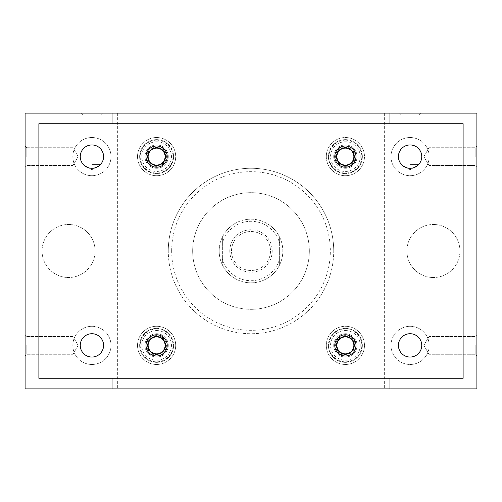 <?xml version="1.0" encoding="UTF-8"?>
<svg xmlns="http://www.w3.org/2000/svg" width="502" height="502" viewBox="0 0 502 502"><rect width="100%" height="100%" fill="white"/><g stroke="black" fill="none" stroke-linecap="round" stroke-linejoin="round"><path stroke-width="0.38" stroke-dasharray="2.51 1.88" d="M95.098 251A26.512 26.512 0 0 0 55.327 228.04A26.512 26.512 0 0 0 55.327 273.96A26.512 26.512 0 0 0 95.098 251A26.512 26.512 0 0 0 55.327 228.04A26.512 26.512 0 0 0 55.327 273.96A26.512 26.512 0 0 0 95.098 251A26.512 26.512 0 0 0 55.327 228.04A26.512 26.512 0 0 0 55.327 273.96A26.512 26.512 0 0 0 95.098 251A26.512 26.512 0 0 0 55.327 228.04A26.512 26.512 0 0 0 55.327 273.96A26.512 26.512 0 0 0 95.098 251M389.935 113.126L112.065 113.126L112.065 388.874L25.1 388.874L25.1 113.126L112.065 113.126L112.065 388.874L389.935 388.874L389.935 113.126L389.935 388.874L476.9 388.874L476.9 113.126L389.935 113.126L389.935 388.874M25.1 345.389L25.1 355.993L25.1 345.389M25.1 156.611L25.1 146.007L25.1 156.611M112.065 123.73L112.065 378.27M326.3 345.389A19.089 19.089 0 0 1 354.933 328.86A19.089 19.089 0 0 1 354.933 361.923A19.089 19.089 0 0 1 326.3 345.389A19.089 19.089 0 0 1 354.933 328.86A19.089 19.089 0 0 1 354.933 361.923A19.089 19.089 0 0 1 326.3 345.389M326.3 156.611A19.089 19.089 0 0 1 354.933 140.077A19.089 19.089 0 0 1 354.933 173.14A19.089 19.089 0 0 1 326.3 156.611A19.089 19.089 0 0 1 354.933 140.077A19.089 19.089 0 0 1 354.933 173.14A19.089 19.089 0 0 1 326.3 156.611M137.517 345.389A19.089 19.089 0 0 1 166.156 328.86A19.089 19.089 0 0 1 166.156 361.923A19.089 19.089 0 0 1 137.517 345.389A19.089 19.089 0 0 1 166.156 328.86A19.089 19.089 0 0 1 166.156 361.923A19.089 19.089 0 0 1 137.517 345.389M137.517 156.611A19.089 19.089 0 0 1 166.156 140.077A19.089 19.089 0 0 1 166.156 173.14A19.089 19.089 0 0 1 137.517 156.611A19.089 19.089 0 0 1 166.156 140.077A19.089 19.089 0 0 1 166.156 173.14A19.089 19.089 0 0 1 137.517 156.611M192.668 251A58.332 58.332 0 0 1 280.166 200.486A58.332 58.332 0 0 1 280.166 301.514A58.332 58.332 0 0 1 192.668 251A58.332 58.332 0 0 0 251 309.332A58.332 58.332 0 0 0 309.332 251A58.332 58.332 0 0 0 251 192.668A58.332 58.332 0 0 0 192.668 251M389.935 123.73L389.935 378.27M459.932 251A26.512 26.512 0 0 0 420.161 228.04A26.512 26.512 0 0 0 420.161 273.96A26.512 26.512 0 0 0 459.932 251A26.512 26.512 0 0 0 420.161 228.04A26.512 26.512 0 0 0 420.161 273.96A26.512 26.512 0 0 0 459.932 251A26.512 26.512 0 0 0 420.161 228.04A26.512 26.512 0 0 0 420.161 273.96A26.512 26.512 0 0 0 459.932 251A26.512 26.512 0 0 0 420.161 228.04A26.512 26.512 0 0 0 420.161 273.96A26.512 26.512 0 0 0 459.932 251M476.9 345.389L476.9 355.993L476.9 345.389M476.9 156.611L476.9 146.007L476.9 156.611M384.632 113.126L384.632 388.874M333.723 345.389A11.665 11.665 0 0 1 351.224 335.286A11.665 11.665 0 0 1 351.224 355.491A11.665 11.665 0 0 1 333.723 345.389A11.665 11.665 0 0 1 351.224 335.286A11.665 11.665 0 0 1 351.224 355.491A11.665 11.665 0 0 1 333.723 345.389M333.723 156.611A11.665 11.665 0 0 1 351.224 146.509A11.665 11.665 0 0 1 351.224 166.714A11.665 11.665 0 0 1 333.723 156.611A11.665 11.665 0 0 1 351.224 146.509A11.665 11.665 0 0 1 351.224 166.714A11.665 11.665 0 0 1 333.723 156.611M144.946 345.389A11.665 11.665 0 0 1 162.441 335.286A11.665 11.665 0 0 1 162.441 355.491A11.665 11.665 0 0 1 144.946 345.389A11.665 11.665 0 0 1 162.441 335.286A11.665 11.665 0 0 1 162.441 355.491A11.665 11.665 0 0 1 144.946 345.389M144.946 156.611A11.665 11.665 0 0 1 162.441 146.509A11.665 11.665 0 0 1 162.441 166.714A11.665 11.665 0 0 1 144.946 156.611A11.665 11.665 0 0 1 162.441 146.509A11.665 11.665 0 0 1 162.441 166.714A11.665 11.665 0 0 1 144.946 156.611M117.368 113.126L117.368 388.874M112.065 113.126L112.065 388.874M91.916 113.126L102.521 113.126L91.916 113.126M410.084 113.126L420.689 113.126L410.084 113.126M410.084 114.851L418.969 114.851L410.084 114.851M410.084 164.562L418.969 164.562L410.084 164.562M91.916 114.851L100.802 114.851L91.916 114.851M91.916 164.562L100.802 164.562L91.916 164.562M429.003 156.611L429.003 147.726L429.003 156.611M475.181 156.611L475.181 147.726L475.181 156.611M429.003 345.389L429.003 354.274L429.003 345.389M475.181 345.389L475.181 354.274L475.181 345.389M26.819 156.611L26.819 147.726L26.819 156.611M72.997 156.611L72.997 147.726L72.997 156.611M26.819 345.389L26.819 354.274L26.819 345.389M72.997 345.389L72.997 354.274L72.997 345.389M279.633 258.863L279.633 264.868A31.814 31.814 0 0 1 222.367 264.868L222.367 243.137A29.693 29.693 0 0 1 279.633 243.137L279.633 258.863A29.693 29.693 0 0 1 222.367 258.863M463.114 123.73L38.886 123.73L38.886 378.27L463.114 378.27L463.114 123.73M333.723 251A82.723 82.723 0 0 0 251 168.277A82.723 82.723 0 0 0 168.277 251A82.723 82.723 0 0 0 251 333.723A82.723 82.723 0 0 0 333.723 251M72.828 156.611A19.089 19.089 0 0 1 101.46 140.077A19.089 19.089 0 0 1 101.46 173.14A19.089 19.089 0 0 1 72.828 156.611A19.089 19.089 0 0 1 101.46 140.077A19.089 19.089 0 0 1 101.46 173.14A19.089 19.089 0 0 1 72.828 156.611M72.828 345.389A19.089 19.089 0 0 1 101.46 328.86A19.089 19.089 0 0 1 101.46 361.923A19.089 19.089 0 0 1 72.828 345.389A19.089 19.089 0 0 1 101.46 328.86A19.089 19.089 0 0 1 101.46 361.923A19.089 19.089 0 0 1 72.828 345.389M390.995 345.389A19.089 19.089 0 0 1 419.628 328.86A19.089 19.089 0 0 1 419.628 361.923A19.089 19.089 0 0 1 390.995 345.389A19.089 19.089 0 0 1 419.628 328.86A19.089 19.089 0 0 1 419.628 361.923A19.089 19.089 0 0 1 390.995 345.389M390.995 156.611A19.089 19.089 0 0 1 419.628 140.077A19.089 19.089 0 0 1 419.628 173.14A19.089 19.089 0 0 1 390.995 156.611A19.089 19.089 0 0 1 419.628 140.077A19.089 19.089 0 0 1 419.628 173.14A19.089 19.089 0 0 1 390.995 156.611M146.007 156.611A10.605 10.605 0 0 1 161.914 147.425A10.605 10.605 0 0 1 161.914 165.792A10.605 10.605 0 0 1 146.007 156.611M146.007 345.389A10.605 10.605 0 0 1 161.914 336.208A10.605 10.605 0 0 1 161.914 354.575A10.605 10.605 0 0 1 146.007 345.389M334.784 345.389A10.605 10.605 0 0 1 350.691 336.208A10.605 10.605 0 0 1 350.691 354.575A10.605 10.605 0 0 1 334.784 345.389M334.784 156.611A10.605 10.605 0 0 1 350.691 147.425A10.605 10.605 0 0 1 350.691 165.792A10.605 10.605 0 0 1 334.784 156.611M336.509 156.611A8.885 8.885 0 0 1 349.831 148.918A8.885 8.885 0 0 1 349.831 164.305A8.885 8.885 0 0 1 336.509 156.611M336.509 345.389A8.885 8.885 0 0 1 349.831 337.695A8.885 8.885 0 0 1 349.831 353.082A8.885 8.885 0 0 1 336.509 345.389M147.726 345.389A8.885 8.885 0 0 1 161.054 337.695A8.885 8.885 0 0 1 161.054 353.082A8.885 8.885 0 0 1 147.726 345.389M147.726 156.611A8.885 8.885 0 0 1 161.054 148.918A8.885 8.885 0 0 1 161.054 164.305A8.885 8.885 0 0 1 147.726 156.611M398.419 156.611A11.665 11.665 0 0 1 415.92 146.509A11.665 11.665 0 0 1 415.92 166.714A11.665 11.665 0 0 1 398.419 156.611M398.419 345.389A11.665 11.665 0 0 1 415.92 335.286A11.665 11.665 0 0 1 415.92 355.491A11.665 11.665 0 0 1 398.419 345.389M80.251 345.389A11.665 11.665 0 0 1 97.746 335.286A11.665 11.665 0 0 1 97.746 355.491A11.665 11.665 0 0 1 80.251 345.389M80.251 156.611A11.665 11.665 0 0 1 97.746 146.509A11.665 11.665 0 0 1 97.746 166.714A11.665 11.665 0 0 1 80.251 156.611M168.277 251A82.723 82.723 0 0 1 292.365 179.358A82.723 82.723 0 0 1 292.365 322.642A82.723 82.723 0 0 1 168.277 251M171.671 251A79.329 79.329 0 0 1 290.664 182.295A79.329 79.329 0 0 1 290.664 319.705A79.329 79.329 0 0 1 171.671 251M222.367 243.137L222.367 237.132A31.814 31.814 0 0 0 219.186 251A31.814 31.814 0 0 1 266.907 223.446A31.814 31.814 0 0 1 266.907 278.554A31.814 31.814 0 0 1 219.186 251A31.814 31.814 0 0 0 222.367 264.868L222.367 237.132A31.814 31.814 0 0 1 279.633 237.132L279.633 243.137M279.633 264.868A31.814 31.814 0 0 0 279.633 237.132L279.633 264.868M229.79 251A21.209 21.209 0 0 1 261.605 232.633A21.209 21.209 0 0 1 261.605 269.367A21.209 21.209 0 0 1 229.79 251M231.51 251A19.49 19.49 0 0 1 260.745 234.12A19.49 19.49 0 0 1 260.745 267.88A19.49 19.49 0 0 1 231.51 251A19.49 19.49 0 0 1 260.745 234.12A19.49 19.49 0 0 1 260.745 267.88A19.49 19.49 0 0 1 231.51 251M349.63 163.959L353.872 161.506L345.389 166.407L336.905 161.506L336.905 151.711L345.389 146.81L353.872 151.711L353.872 161.506A9.795 9.795 0 0 1 336.905 161.506A9.795 9.795 0 0 1 345.389 146.81A9.795 9.795 0 0 1 353.872 161.506L353.872 159.241M345.389 141.765A14.847 14.847 0 0 1 358.246 164.035A14.847 14.847 0 0 1 332.531 164.035A14.847 14.847 0 0 1 345.389 141.765M345.389 139.644A16.968 16.968 0 0 1 360.085 165.095A16.968 16.968 0 0 1 330.692 165.095A16.968 16.968 0 0 1 345.389 139.644A16.968 16.968 0 0 1 360.085 165.095A16.968 16.968 0 0 1 330.692 165.095A16.968 16.968 0 0 1 345.389 139.644M345.389 140.171A16.44 16.44 0 0 1 359.627 164.832A16.44 16.44 0 0 1 331.157 164.832A16.44 16.44 0 0 1 345.389 140.171M345.389 145.9A10.711 10.711 0 0 1 354.669 161.964A10.711 10.711 0 0 1 336.114 161.964A10.711 10.711 0 0 1 345.389 145.9M345.389 146.007A10.605 10.605 0 0 1 354.575 161.914A10.605 10.605 0 0 1 336.208 161.914A10.605 10.605 0 0 1 345.389 146.007A10.605 10.605 0 0 1 354.575 161.914A10.605 10.605 0 0 1 336.208 161.914A10.605 10.605 0 0 1 345.389 146.007M345.389 147.958A8.653 8.653 0 0 1 352.887 160.935A8.653 8.653 0 0 1 337.896 160.935A8.653 8.653 0 0 1 345.389 147.958M336.905 159.241L336.905 161.506L338.869 162.642M341.147 149.263L336.905 151.711L336.905 153.976M349.63 149.263L345.389 146.81L343.424 147.946M353.872 153.976L353.872 151.711L351.915 150.575M343.424 165.271L345.389 166.407L347.353 165.271M160.853 163.959L165.095 161.506L156.611 166.407L148.128 161.506L148.128 151.711L156.611 146.81L165.095 151.711L165.095 161.506A9.795 9.795 0 0 1 148.128 161.506A9.795 9.795 0 0 1 156.611 146.81A9.795 9.795 0 0 1 165.095 161.506L165.095 159.241M156.611 141.765A14.847 14.847 0 0 1 169.469 164.035A14.847 14.847 0 0 1 143.754 164.035A14.847 14.847 0 0 1 156.611 141.765M156.611 139.644A16.968 16.968 0 0 1 171.307 165.095A16.968 16.968 0 0 1 141.915 165.095A16.968 16.968 0 0 1 156.611 139.644A16.968 16.968 0 0 1 171.307 165.095A16.968 16.968 0 0 1 141.915 165.095A16.968 16.968 0 0 1 156.611 139.644M156.611 140.171A16.44 16.44 0 0 1 170.843 164.832A16.44 16.44 0 0 1 142.373 164.832A16.44 16.44 0 0 1 156.611 140.171M156.611 145.9A10.711 10.711 0 0 1 165.886 161.964A10.711 10.711 0 0 1 147.331 161.964A10.711 10.711 0 0 1 156.611 145.9M156.611 146.007A10.605 10.605 0 0 1 165.792 161.914A10.605 10.605 0 0 1 147.425 161.914A10.605 10.605 0 0 1 156.611 146.007A10.605 10.605 0 0 1 165.792 161.914A10.605 10.605 0 0 1 147.425 161.914A10.605 10.605 0 0 1 156.611 146.007M156.611 147.958A8.653 8.653 0 0 1 164.104 160.935A8.653 8.653 0 0 1 149.113 160.935A8.653 8.653 0 0 1 156.611 147.958M148.128 159.241L148.128 161.506L150.085 162.642M152.37 149.263L148.128 151.711L148.128 153.976M160.853 149.263L156.611 146.81L154.647 147.946M165.095 153.976L165.095 151.711L163.131 150.575M154.647 165.271L156.611 166.407L158.576 165.271M349.63 352.737L345.389 355.19L336.905 350.289L336.905 340.494L345.389 335.593L353.872 340.494L353.872 350.289A9.795 9.795 0 0 1 336.905 350.289A9.795 9.795 0 0 1 345.389 335.593A9.795 9.795 0 0 1 353.872 350.289L353.872 348.024M345.389 330.542A14.847 14.847 0 0 1 358.246 352.812A14.847 14.847 0 0 1 332.531 352.812A14.847 14.847 0 0 1 345.389 330.542M345.389 328.421A16.968 16.968 0 0 1 360.085 353.872A16.968 16.968 0 0 1 330.692 353.872A16.968 16.968 0 0 1 345.389 328.421A16.968 16.968 0 0 1 360.085 353.872A16.968 16.968 0 0 1 330.692 353.872A16.968 16.968 0 0 1 345.389 328.421M345.389 328.954A16.44 16.44 0 0 1 359.627 353.609A16.44 16.44 0 0 1 331.157 353.609A16.44 16.44 0 0 1 345.389 328.954M345.389 334.677A10.711 10.711 0 0 1 354.669 350.747A10.711 10.711 0 0 1 336.114 350.747A10.711 10.711 0 0 1 345.389 334.677M345.389 334.784A10.605 10.605 0 0 1 354.575 350.691A10.605 10.605 0 0 1 336.208 350.691A10.605 10.605 0 0 1 345.389 334.784A10.605 10.605 0 0 1 354.575 350.691A10.605 10.605 0 0 1 336.208 350.691A10.605 10.605 0 0 1 345.389 334.784M345.389 336.735A8.653 8.653 0 0 1 352.887 349.718A8.653 8.653 0 0 1 337.896 349.718A8.653 8.653 0 0 1 345.389 336.735M336.905 348.024L336.905 350.289L338.869 351.425M341.147 338.041L336.905 340.494L336.905 342.759M349.63 338.041L345.389 335.593L343.424 336.729M353.872 342.759L353.872 340.494L351.915 339.358M343.424 354.054L345.389 355.19L347.353 354.054M160.853 352.737L156.611 355.19L148.128 350.289L148.128 340.494L156.611 335.593L165.095 340.494L165.095 350.289A9.795 9.795 0 0 1 148.128 350.289A9.795 9.795 0 0 1 156.611 335.593A9.795 9.795 0 0 1 165.095 350.289L165.095 348.024M156.611 330.542A14.847 14.847 0 0 1 169.469 352.812A14.847 14.847 0 0 1 143.754 352.812A14.847 14.847 0 0 1 156.611 330.542M156.611 328.421A16.968 16.968 0 0 1 171.307 353.872A16.968 16.968 0 0 1 141.915 353.872A16.968 16.968 0 0 1 156.611 328.421A16.968 16.968 0 0 1 171.307 353.872A16.968 16.968 0 0 1 141.915 353.872A16.968 16.968 0 0 1 156.611 328.421M156.611 328.954A16.44 16.44 0 0 1 170.843 353.609A16.44 16.44 0 0 1 142.373 353.609A16.44 16.44 0 0 1 156.611 328.954M156.611 334.677A10.711 10.711 0 0 1 165.886 350.747A10.711 10.711 0 0 1 147.331 350.747A10.711 10.711 0 0 1 156.611 334.677M156.611 334.784A10.605 10.605 0 0 1 165.792 350.691A10.605 10.605 0 0 1 147.425 350.691A10.605 10.605 0 0 1 156.611 334.784A10.605 10.605 0 0 1 165.792 350.691A10.605 10.605 0 0 1 147.425 350.691A10.605 10.605 0 0 1 156.611 334.784M156.611 336.735A8.653 8.653 0 0 1 164.104 349.718A8.653 8.653 0 0 1 149.113 349.718A8.653 8.653 0 0 1 156.611 336.735M148.128 348.024L148.128 350.289L150.085 351.425M152.37 338.041L148.128 340.494L148.128 342.759M160.853 338.041L156.611 335.593L154.647 336.729M165.095 342.759L165.095 340.494L163.131 339.358M154.647 354.054L156.611 355.19L158.576 354.054M418.969 114.851L420.689 113.126L418.969 114.851L418.969 164.562L410.084 169.689L401.198 164.562L401.198 114.851L399.479 113.126L401.198 114.851L401.198 164.562L410.084 169.689L418.969 164.562L418.969 114.851M100.802 114.851L102.521 113.126L100.802 114.851L100.802 164.562L91.916 169.689L83.031 164.562L83.031 114.851L81.311 113.126L83.031 114.851L83.031 164.562L91.916 169.689L100.802 164.562L100.802 114.851M423.87 156.611L429.003 165.491L475.181 165.491L476.9 167.216L475.181 165.491L429.003 165.491L423.87 156.611L429.003 147.726L475.181 147.726L476.9 146.007L475.181 147.726L429.003 147.726L423.87 156.611M423.87 345.389L429.003 354.274L475.181 354.274L476.9 355.993L475.181 354.274L429.003 354.274L423.87 345.389L429.003 336.509L475.181 336.509L476.9 334.784L475.181 336.509L429.003 336.509L423.87 345.389M26.819 147.726L25.1 146.007L26.819 147.726L72.997 147.726L78.13 156.611L72.997 165.491L26.819 165.491L25.1 167.216L26.819 165.491L72.997 165.491L78.13 156.611L72.997 147.726L26.819 147.726M26.819 336.509L25.1 334.784L26.819 336.509L72.997 336.509L78.13 345.389L72.997 354.274L26.819 354.274L25.1 355.993L26.819 354.274L72.997 354.274L78.13 345.389L72.997 336.509L26.819 336.509"/><path stroke-width="0.75" d="M112.065 123.73L112.065 113.126L25.1 113.126L25.1 388.874L476.9 388.874L476.9 113.126L389.935 113.126L389.935 123.73M112.065 378.27L112.065 388.874M112.065 113.126L389.935 113.126M389.935 378.27L389.935 388.874M463.114 123.73L38.886 123.73L38.886 378.27L463.114 378.27L463.114 123.73M80.251 156.611A11.665 11.665 0 0 1 97.746 146.509A11.665 11.665 0 0 1 97.746 166.714A11.665 11.665 0 0 1 80.251 156.611M80.251 345.389A11.665 11.665 0 0 1 97.746 335.286A11.665 11.665 0 0 1 97.746 355.491A11.665 11.665 0 0 1 80.251 345.389M398.419 345.389A11.665 11.665 0 0 1 415.92 335.286A11.665 11.665 0 0 1 415.92 355.491A11.665 11.665 0 0 1 398.419 345.389M398.419 156.611A11.665 11.665 0 0 1 415.92 146.509A11.665 11.665 0 0 1 415.92 166.714A11.665 11.665 0 0 1 398.419 156.611M146.007 156.611A10.605 10.605 0 0 1 161.914 147.425A10.605 10.605 0 0 1 161.914 165.792A10.605 10.605 0 0 1 146.007 156.611M146.007 345.389A10.605 10.605 0 0 1 161.914 336.208A10.605 10.605 0 0 1 161.914 354.575A10.605 10.605 0 0 1 146.007 345.389M334.784 345.389A10.605 10.605 0 0 1 350.691 336.208A10.605 10.605 0 0 1 350.691 354.575A10.605 10.605 0 0 1 334.784 345.389M334.784 156.611A10.605 10.605 0 0 1 350.691 147.425A10.605 10.605 0 0 1 350.691 165.792A10.605 10.605 0 0 1 334.784 156.611M336.509 156.611A8.885 8.885 0 0 1 349.831 148.918A8.885 8.885 0 0 1 349.831 164.305A8.885 8.885 0 0 1 336.509 156.611M336.509 345.389A8.885 8.885 0 0 1 349.831 337.695A8.885 8.885 0 0 1 349.831 353.082A8.885 8.885 0 0 1 336.509 345.389M147.726 345.389A8.885 8.885 0 0 1 161.054 337.695A8.885 8.885 0 0 1 161.054 353.082A8.885 8.885 0 0 1 147.726 345.389M147.726 156.611A8.885 8.885 0 0 1 161.054 148.918A8.885 8.885 0 0 1 161.054 164.305A8.885 8.885 0 0 1 147.726 156.611M338.869 162.642L341.147 163.959A8.484 8.484 0 0 1 336.905 156.611L336.905 159.241M336.905 153.976L336.905 156.611A8.484 8.484 0 0 1 349.63 149.263A8.484 8.484 0 0 1 353.872 156.611L353.872 153.976M343.424 147.946L341.147 149.263M351.915 150.575L349.63 149.263M353.872 159.241L353.872 156.611A8.484 8.484 0 0 1 341.147 163.959L343.424 165.271M347.353 165.271L349.63 163.959M150.085 162.642L152.37 163.959A8.484 8.484 0 0 1 148.128 156.611L148.128 159.241M148.128 153.976L148.128 156.611A8.484 8.484 0 0 1 160.853 149.263A8.484 8.484 0 0 1 165.095 156.611L165.095 153.976M154.647 147.946L152.37 149.263M163.131 150.575L160.853 149.263M165.095 159.241L165.095 156.611A8.484 8.484 0 0 1 152.37 163.959L154.647 165.271M158.576 165.271L160.853 163.959M338.869 351.425L341.147 352.737A8.484 8.484 0 0 1 336.905 345.389L336.905 348.024M336.905 342.759L336.905 345.389A8.484 8.484 0 0 1 349.63 338.041A8.484 8.484 0 0 1 353.872 345.389L353.872 342.759M343.424 336.729L341.147 338.041M351.915 339.358L349.63 338.041M353.872 348.024L353.872 345.389A8.484 8.484 0 0 1 341.147 352.737L343.424 354.054M347.353 354.054L349.63 352.737M150.085 351.425L152.37 352.737A8.484 8.484 0 0 1 148.128 345.389L148.128 348.024M148.128 342.759L148.128 345.389A8.484 8.484 0 0 1 160.853 338.041A8.484 8.484 0 0 1 165.095 345.389L165.095 342.759M154.647 336.729L152.37 338.041M163.131 339.358L160.853 338.041M165.095 348.024L165.095 345.389A8.484 8.484 0 0 1 152.37 352.737L154.647 354.054M158.576 354.054L160.853 352.737"/></g></svg>
